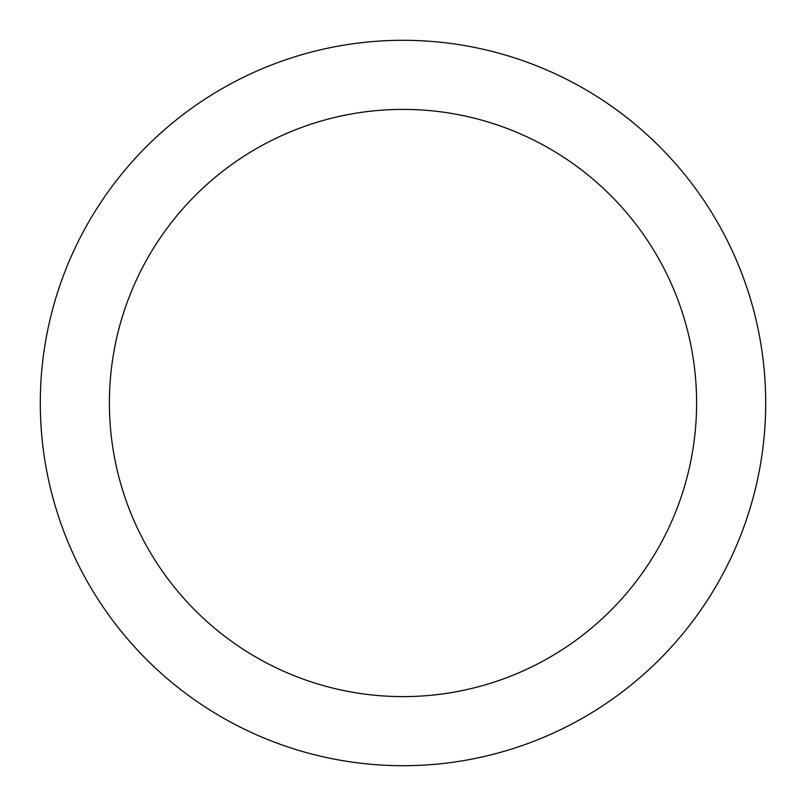 <?xml version="1.0" encoding="UTF-8"?>
<svg xmlns="http://www.w3.org/2000/svg" width="806" height="806" viewBox="0 0 806 806"><rect width="100%" height="100%" fill="white"/><g stroke="black" fill="none" stroke-linecap="round" stroke-linejoin="round"><path stroke-width="1.21" d="M696.606 403A293.606 293.606 0 0 0 403 109.394A293.606 293.606 0 0 0 109.394 403A293.606 293.606 0 0 0 403 696.606A293.606 293.606 0 0 0 696.606 403M40.3 403A362.7 362.7 0 0 1 403 40.3A362.7 362.7 0 0 1 765.7 403A362.7 362.7 0 0 1 403 765.7A362.7 362.7 0 0 1 40.3 403"/></g></svg>
